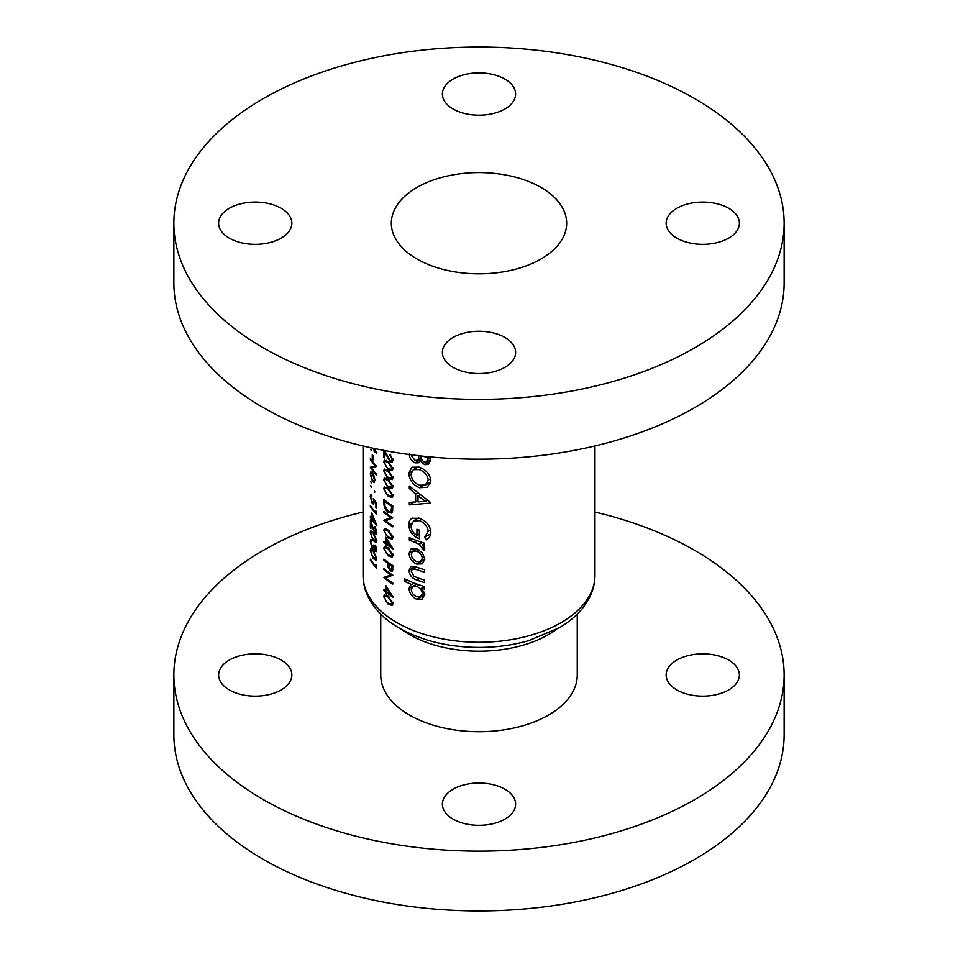 <?xml version="1.0" encoding="UTF-8"?>
<svg xmlns="http://www.w3.org/2000/svg" width="958" height="958" viewBox="0 0 958 958"><rect width="100%" height="100%" fill="white"/><g stroke="black" fill="none" stroke-linecap="round" stroke-linejoin="round"><path stroke-width="1.44" d="M728.655 660.038A36.62 21.136 0 0 0 688.754 655.464A36.62 21.136 0 0 0 666.145 674.995A36.62 21.136 0 0 0 676.875 689.94A36.62 21.136 0 0 0 716.776 694.526A36.62 21.136 0 0 0 739.372 674.995A36.62 21.136 0 0 0 728.655 660.038M281.125 660.038A36.62 21.136 0 0 0 241.224 655.464A36.62 21.136 0 0 0 218.628 674.995A36.62 21.136 0 0 0 229.345 689.94A36.62 21.136 0 0 0 269.246 694.526A36.62 21.136 0 0 0 291.855 674.995A36.62 21.136 0 0 0 281.125 660.038M504.89 789.224A36.62 21.136 0 0 0 464.989 784.65A36.62 21.136 0 0 0 442.38 804.181A36.62 21.136 0 0 0 453.11 819.126A36.62 21.136 0 0 0 493.011 823.712A36.62 21.136 0 0 0 515.62 804.181A36.62 21.136 0 0 0 504.89 789.224M380.745 614.138L380.745 674.995A98.255 56.726 0 0 0 409.521 715.099A98.255 56.726 0 0 0 516.601 727.397A98.255 56.726 0 0 0 577.255 674.995L577.255 614.138M363.046 512.039A305.135 176.164 0 0 0 173.865 674.995A305.135 176.164 0 0 0 263.234 799.559A305.135 176.164 0 0 0 595.768 837.747A305.135 176.164 0 0 0 784.135 674.995A305.135 176.164 0 0 0 694.766 550.419A305.135 176.164 0 0 0 594.954 512.039M173.865 674.995L173.865 734.786A305.135 176.164 0 0 0 263.234 859.35A305.135 176.164 0 0 0 595.768 897.538A305.135 176.164 0 0 0 784.135 734.786L784.135 674.995M281.125 208.269A36.62 21.136 0 0 0 241.224 203.683A36.62 21.136 0 0 0 218.628 223.214A36.62 21.136 0 0 0 229.345 238.171A36.62 21.136 0 0 0 269.246 242.745A36.62 21.136 0 0 0 291.855 223.214A36.62 21.136 0 0 0 281.125 208.269M504.89 79.083A36.62 21.136 0 0 0 464.989 74.496A36.62 21.136 0 0 0 442.38 94.028A36.62 21.136 0 0 0 453.11 108.972A36.62 21.136 0 0 0 493.011 113.559A36.62 21.136 0 0 0 515.62 94.028A36.62 21.136 0 0 0 504.89 79.083M728.655 208.269A36.62 21.136 0 0 0 688.754 203.683A36.62 21.136 0 0 0 666.145 223.214A36.62 21.136 0 0 0 676.875 238.171A36.62 21.136 0 0 0 716.776 242.745A36.62 21.136 0 0 0 739.372 223.214A36.62 21.136 0 0 0 728.655 208.269M504.89 337.456A36.62 21.136 0 0 0 464.989 332.869A36.62 21.136 0 0 0 442.38 352.4A36.62 21.136 0 0 0 453.11 367.357A36.62 21.136 0 0 0 493.011 371.932A36.62 21.136 0 0 0 515.62 352.4A36.62 21.136 0 0 0 504.89 337.456M540.995 187.421A87.669 50.618 0 0 0 445.446 176.452A87.669 50.618 0 0 0 391.331 223.214A87.669 50.618 0 0 0 417.005 259.007A87.669 50.618 0 0 0 512.554 269.976A87.669 50.618 0 0 0 566.669 223.214A87.669 50.618 0 0 0 540.995 187.421M173.865 223.214L173.865 283.005A305.135 176.164 0 0 0 263.234 407.581A305.135 176.164 0 0 0 595.768 445.769A305.135 176.164 0 0 0 784.135 283.005L784.135 223.214A305.135 176.164 0 0 0 694.766 98.65A305.135 176.164 0 0 0 362.232 60.462A305.135 176.164 0 0 0 173.865 223.214A305.135 176.164 0 0 0 263.234 347.79A305.135 176.164 0 0 0 595.768 385.978A305.135 176.164 0 0 0 784.135 223.214M422.418 563.795L424.825 559.041L422.155 552.634L416.646 548.73L411.15 548.814L409.09 553.257C409.329 558.119 411.856 561.723 416.646 564.094L422.31 563.855M424.55 586.595A115.954 66.94 180 0 1 404.312 578.692L404.312 581.171A115.954 66.94 0 0 0 411.844 584.536L410.599 584.811L409.09 588.535C409.413 593.409 411.952 597.014 416.73 599.325L422.286 599.049L424.825 594.259L421.688 588.164A115.954 66.94 0 0 0 424.55 589.074L424.55 586.595M424.55 543.21A115.954 66.94 180 0 1 409.329 537.618L409.329 540.096A115.954 66.94 0 0 0 414.287 542.132L419.245 544.264L424.071 550.742L424.825 548.898L422.262 544.97A115.954 66.94 0 0 0 424.55 545.689L424.55 543.21M430.286 503.082L430.286 502.303L409.329 486.053L409.329 488.568L415.64 494.053L415.64 501.968L409.329 502.351L409.329 504.89L430.286 503.082M409.329 453.984C409.365 457.888 411.281 460.846 415.077 462.858L418.933 462.774L420.311 461.038L424.657 464.654L428.442 464.426L430.286 459.792L430.286 456.918M430.872 480.688C429.938 474.294 426.059 469.767 419.245 467.109L411.784 467.229L408.838 473.228C409.282 479.886 412.79 484.712 419.341 487.718L427.364 487.275L430.872 480.688M412.503 518.015C410 519.176 408.779 521.451 408.838 524.828C409.174 531.439 412.67 536.085 419.341 538.779L419.341 530.097A115.954 66.94 180 0 1 416.946 529.247L416.946 535.45C413.149 533.079 411.186 529.906 411.066 525.93L413.533 520.865L419.424 520.721C424.622 522.817 427.555 526.349 428.25 531.331L424.55 537.366L426.406 539.797C429.268 538.216 430.753 535.654 430.872 532.085C430.118 525.595 426.274 520.96 419.341 518.206L411.808 518.362M424.55 569.735A115.954 66.94 180 0 1 417.005 567.208L410.719 566.525L409.09 570.369C409.413 575.171 412.012 578.404 416.874 580.045A115.954 66.94 0 0 0 424.55 582.62L424.55 580.141A115.954 66.94 180 0 1 417.233 577.698L413.772 576.129L411.305 571.327L412.347 569.004L417.233 569.759A115.954 66.94 0 0 0 424.55 572.213L424.55 569.735M393.055 597.002L385.846 585.577L385.846 591.086A115.954 66.94 180 0 1 383.895 589.529L383.895 590.571A115.954 66.94 0 0 0 385.846 592.128L385.846 593.469A115.954 66.94 0 0 0 386.733 594.152L386.733 592.81A115.954 66.94 0 0 0 393.055 597.205L393.055 597.002M388.194 547.988L384.397 546.539L383.691 548.371L388.194 555.891L392.217 557.113L393.055 555.185L388.194 547.988M388.194 530.097L384.397 528.66L383.691 530.481L388.194 538.001L392.217 539.222L393.055 537.294L388.194 530.097M372.434 448.081A115.954 66.94 0 0 0 374.207 450.344L374.207 451.841A115.954 66.94 0 0 0 374.794 452.535L374.794 451.05A115.954 66.94 0 0 0 376.805 453.314L376.805 452.272A115.954 66.94 180 0 1 374.794 450.009L374.794 448.584M374.207 448.464L374.207 449.302A115.954 66.94 180 0 1 373.392 448.284M372.913 455.565A115.954 66.94 180 0 1 372.279 454.739L372.279 459.205A115.954 66.94 0 0 0 372.913 460.044L372.913 455.565M374.231 482.353L374.877 480.15L374.087 475.958L372.47 472.713L370.878 471.803L370.303 473.994L372.47 481.515L374.183 482.377M374.877 492.065L374.327 490.448L374.327 492.388L374.877 492.065M383.895 450.404L383.895 457.158A115.954 66.94 0 0 0 384.757 457.864L384.757 452.451L390.265 461.804L392.277 462.103L393.055 460.139L389.93 454.272L392.085 459.457L391.475 460.906L390.193 460.714L384.481 450.511M388.194 470.474L384.397 469.037L383.691 470.857L388.194 478.377L392.217 479.611L393.055 477.671L388.194 470.474M388.194 488.364L384.397 486.915L383.691 488.748L388.194 496.268L392.217 497.489L393.055 495.561L388.194 488.364M383.895 511.416L383.895 512.458A115.954 66.94 0 0 0 390.792 517.619L383.895 520.362A115.954 66.94 0 0 0 392.804 526.84L392.804 525.798A115.954 66.94 180 0 1 385.691 520.757L392.804 517.907A115.954 66.94 180 0 1 383.895 511.416M376.626 508.279L376.626 503.501L373.309 498.411L373.632 501.381L372.267 502.411L370.794 497.358L371.824 495.238L370.698 494.687L370.231 496.436L372.243 503.417L373.728 504.267L374.159 500.866L375.907 503.537L375.907 507.489A115.954 66.94 0 0 0 376.626 508.279M371.824 495.621L371.177 495.993L371.824 496.292M374.291 502.339L372.267 502.411M376.805 525.403L371.68 512.769L371.68 518.29A115.954 66.94 180 0 1 370.375 516.362L370.375 517.404A115.954 66.94 0 0 0 371.68 519.332L371.68 520.673A115.954 66.94 0 0 0 372.279 521.511L372.279 520.17A115.954 66.94 0 0 0 376.805 525.607L376.805 525.403M373.309 532.84L370.698 530.708L370.231 532.397L373.309 540.743L376.195 542.623L376.805 540.827L373.309 532.84M373.309 550.73L370.698 548.599L370.231 550.287L373.309 558.634L376.195 560.514L376.805 558.718L373.309 550.73M376.626 566.046L375.907 564.585L375.907 566.37A115.954 66.94 180 0 1 370.375 559.137L370.375 560.179A115.954 66.94 0 0 0 376.626 568.202L376.626 566.046M375.045 545.401L376.087 549.03L375.021 550.155L373.955 545.88A115.954 66.94 180 0 1 373.309 545.066L372.015 546.934L370.794 542.216L371.908 539.917L370.734 539.354L370.231 541.33L372.063 548.048L373.153 548.79L373.68 548.216L375.021 551.197L376.207 551.664L376.805 549.796L375.5 545.138M373.488 548.599L374.159 547.94M371.105 540.731L371.908 540.959M373.991 546.683L372.015 546.934M376.805 549.76L375.021 550.155M374.542 526.912L376.087 531.403L374.722 532.361L370.375 519.787L370.375 527.69A115.954 66.94 0 0 0 370.938 528.553L370.938 523.14L374.77 533.462L376.231 534.073L376.805 532.241L375.069 526.613M376.793 532.085L374.722 532.361M376.626 512.386L375.907 510.925L375.907 512.71A115.954 66.94 180 0 1 370.375 505.477L370.375 506.519A115.954 66.94 0 0 0 376.626 514.542L376.626 512.386M371.237 487.311L370.758 485.646L371.237 487.311M383.895 499.501L383.895 503.094C383.895 506.902 385.296 509.967 388.086 512.291L391.499 513.045L392.469 511.788L392.804 505.98A115.954 66.94 180 0 1 383.895 499.501M388.194 479.419L384.397 477.97L383.691 479.802L388.194 487.323L392.217 488.544L393.055 486.616L388.194 479.419M388.194 461.54L384.397 460.091L383.691 461.912L388.194 469.432L392.217 470.665L393.055 468.737L388.194 461.54M371.237 482.988L370.758 481.323L371.237 482.988M370.375 458.367L370.375 459.421A115.954 66.94 0 0 0 375.153 465.78L370.375 467.312A115.954 66.94 0 0 0 376.626 475.336L376.626 474.294A115.954 66.94 180 0 1 371.572 468.055L376.626 466.39A115.954 66.94 180 0 1 370.375 458.367M371.237 450.799L370.758 449.134L371.237 450.799M393.055 548.706L385.846 537.282L385.846 542.791A115.954 66.94 180 0 1 383.895 541.234L383.895 542.276A115.954 66.94 0 0 0 385.846 543.833L385.846 545.174A115.954 66.94 0 0 0 386.733 545.856L386.733 544.515A115.954 66.94 0 0 0 393.055 548.91L393.055 548.706M392.804 565.603A115.954 66.94 180 0 1 383.895 559.113L383.895 560.167A115.954 66.94 0 0 0 387.858 563.244L388.002 567.148L390.301 571.088L392.672 570.441L392.804 565.603M392.038 571.411L392.672 570.441M388.194 596.283L384.397 594.834L383.691 596.666L388.194 604.187L392.217 605.408L393.055 603.48L388.194 596.283M383.895 568.657L383.895 569.699A115.954 66.94 0 0 0 390.792 574.848L383.895 577.602A115.954 66.94 0 0 0 392.804 584.081L392.804 583.039A115.954 66.94 180 0 1 385.691 577.997L392.804 575.135A115.954 66.94 180 0 1 383.895 568.657M430.178 461.481L424.657 464.654M421.999 460.068L420.311 461.038M421.568 459.11L415.077 462.858M429.076 456.798L427.675 457.613L426.657 462.115L424.693 462.187C422.047 460.834 420.897 458.858 421.233 456.259L421.233 455.984M430.286 457.876L427.675 459.385M422.885 456.176A115.954 66.94 0 0 0 427.675 457.613M418.802 455.421L418.55 458.738L417.437 460.307L415.03 460.367L411.701 456.044M421.257 457.182L418.55 458.738M376.59 565.974L375.907 566.37M372.039 549.233L370.231 550.287M373.309 551.772L376.087 557.963L375.656 559.209L371.776 555.113L370.794 551.185L371.177 549.964L373.859 551.461M376.71 557.604L376.087 557.963M376.71 548.659L376.087 549.03M376.793 550.179L375.021 551.197M374.003 546.922L372.063 548.048M370.986 540.899L370.231 541.33M372.039 531.355L370.231 532.397M373.309 533.893L376.087 540.084L375.656 541.33L371.776 537.222L370.794 533.295L371.177 532.085L373.859 533.57M376.71 539.725L376.087 540.084M376.71 531.043L376.087 531.403M376.805 532.289L374.77 533.462M372.279 520.314L371.68 520.673M372.279 518.973L371.68 519.332M372.279 517.931L371.68 518.29M372.279 519.128L372.279 515.655L375.033 522.589A115.954 66.94 180 0 1 372.279 519.128M376.59 512.314L375.907 512.71M376.626 507.081L375.907 507.489M372.973 502.998L372.243 503.417M371.824 495.514L370.231 496.436M384.649 512.027L383.895 512.458M391.786 517.236L385.691 520.757M384.96 519.751L383.895 520.362M391.63 517.128L390.792 517.619M388.972 511.776L388.086 512.291M384.757 501.238A115.954 66.94 0 0 0 391.834 506.387L390.732 511.823L388.086 511.249L384.972 506.064L384.757 501.238L385.511 500.794M392.684 505.896L391.834 506.387M392.768 509.919L391.571 510.602M386.373 487.191L383.691 488.748M389.032 495.777L388.194 496.268M388.194 489.406L392.085 494.963L391.475 496.304L388.194 495.226L385.99 493.131L384.541 489.478L385.092 488.161L388.984 488.963M392.936 494.472L392.085 494.963M386.373 478.258L383.691 479.802M389.032 486.844L388.194 487.323M388.194 480.473L392.085 486.029L391.475 487.359L388.194 486.281L385.99 484.185L384.541 480.545L385.092 479.216L388.194 480.473L388.984 480.018M392.936 485.526L392.085 486.029M386.373 469.312L383.691 470.857M389.032 477.898L388.194 478.377M388.194 471.528L392.085 477.084L391.475 478.413L388.194 477.335L385.99 475.252L384.541 471.599L385.092 470.27L388.194 471.528L388.984 471.073M392.936 476.593L392.085 477.084M386.373 460.367L383.691 461.912M389.032 468.953L388.194 469.432M388.194 462.582L392.085 468.139L391.475 469.48L388.194 468.39L385.99 466.306L384.541 462.654L385.092 461.325L388.194 462.582L388.984 462.127M392.936 467.648L392.085 468.139M392.936 458.966L392.085 459.457M390.672 454.894L389.93 455.313M393.055 460.199L390.265 461.804M384.757 456.667L383.895 457.158M430.489 483.419L429.148 482.88M422.706 485.778L419.341 487.718M411.509 471.683L408.838 473.228M428.25 480.054L425.484 484.999L419.353 485.239C414.227 483 411.473 479.299 411.066 474.114L413.377 469.636L419.257 469.588C424.466 471.576 427.46 475.06 428.25 480.054L430.657 478.665M421.712 468.175L419.257 469.588M414.227 502.064L409.329 504.89M417.999 500.603L415.64 501.968M417.484 492.987L415.64 494.053M411.042 487.586L409.329 488.568M425.376 501.297L417.999 501.92L417.999 495.873L425.376 501.297L427.22 500.232M419.82 494.819L417.999 495.873M430.741 533.786L424.55 537.366M430.657 529.942L428.25 531.331M421.867 519.308L419.424 520.721M419.341 534.073L416.946 535.45M411.509 523.296L408.838 524.828M424.55 543.641L422.262 544.97M424.562 547.485L422.059 548.934M424.202 546.731L422.322 547.808M422.31 542.503L419.245 544.264M411.808 538.659L409.329 540.096M424.454 586.559L421.688 588.164M424.813 594.655L416.73 599.325M424.55 592.164L422.322 593.445L420.646 596.678L416.706 596.834C413.413 595.277 411.617 592.798 411.305 589.421L412.814 586.38L416.898 584.021L409.09 588.535M414.383 583.075L411.844 584.536M406.671 579.806L404.312 581.171M412.814 586.38L416.658 586.404C420.023 587.793 421.915 590.14 422.322 593.445M419.305 584.871L416.658 586.404M416.742 567.112L413.904 568.741M419.532 578.512L416.874 580.045M415.473 566.681L409.09 570.369M424.813 559.376L416.646 564.094M416.814 548.79L409.09 553.257M422.322 558.251L420.562 561.484L416.634 561.616C413.317 560.047 411.545 557.58 411.305 554.203L412.742 551.233L416.634 551.197C419.975 552.598 421.867 554.945 422.322 558.251L424.562 556.957M418.957 549.856L416.634 551.197M373.141 481.12L372.47 481.515M370.914 473.647L370.303 473.994M374.291 479.443L373.74 481.132L372.458 480.461L370.794 474.749L371.261 473.048L372.458 473.755L374.291 479.443L374.817 479.132M375.883 465.564L371.572 468.055M371.081 466.905L370.375 467.312M375.764 465.432L375.153 465.78M372.913 458.846L372.279 459.205M375.392 450.703L374.794 451.05M386.373 528.936L383.691 530.481M389.032 537.522L388.194 538.001M388.194 531.151L392.085 536.708L391.475 538.037L388.194 536.959L385.99 534.863L384.541 531.223L385.092 529.894L388.194 531.151L388.984 530.696M392.936 536.217L392.085 536.708M387.511 544.06L386.733 544.515M386.733 544.671L385.846 545.174M386.733 543.33L385.846 543.833M384.649 541.845L383.895 542.276M386.733 542.276L385.846 542.791M386.733 543.473L386.733 540.013L390.625 546.276A115.954 66.94 180 0 1 386.733 543.473M386.373 546.814L383.691 548.371M389.032 555.4L388.194 555.891M388.194 549.03L392.085 554.586L391.475 555.927L388.194 554.85L385.99 552.754L384.541 549.102L385.092 547.784L388.984 548.587M392.936 554.095L392.085 554.586M392.768 569.663L390.301 571.088M388.768 566.693L388.002 567.148M388.661 562.777L387.858 563.244M384.649 559.735L383.895 560.167M391.834 566.01L391.834 568.142L390.289 570.046L388.768 563.903A115.954 66.94 0 0 0 391.834 566.01L392.684 565.519M392.78 569.375L390.289 570.046M389.583 563.436L388.768 563.903M386.373 595.11L383.691 596.666M389.032 603.696L388.194 604.187M388.194 597.325L392.085 602.881L391.475 604.223L388.194 603.145L385.99 601.049L384.541 597.397L385.092 596.08L388.984 596.882M392.936 602.39L392.085 602.881M387.511 592.355L386.733 592.81M386.733 592.966L385.846 593.469M386.733 591.613L385.846 592.128M384.649 590.14L383.895 590.571M386.733 590.571L385.846 591.086M386.733 591.769L386.733 588.308L390.625 594.571A115.954 66.94 180 0 1 386.733 591.769M384.649 569.268L383.895 569.699M391.786 574.477L385.691 577.997M384.96 576.991L383.895 577.602M391.63 574.369L390.792 574.848M556.502 629.358A98.255 56.726 180 0 1 409.521 634.603A98.255 56.726 180 0 1 401.498 629.358M397.007 622.664A115.954 66.94 0 0 0 523.367 637.178A115.954 66.94 0 0 0 594.954 575.339C594.906 583.626 592.822 591.541 588.715 599.085L583.051 607.659C576.92 615.359 569.016 622.053 559.352 627.73L528.84 640.615C513.368 645.057 497.07 647.321 479.946 647.428C449.158 647.38 422.358 640.998 399.534 628.256C385.93 620.461 375.871 610.785 369.357 599.217C365.202 591.637 363.094 583.673 363.046 575.339A115.954 66.94 0 0 0 397.007 622.664M384.757 502.603L383.895 503.094M392.804 506.65L391.834 507.201M416.886 540.635L414.287 542.132M419.891 568.226L417.233 569.759M389.295 563.244L387.858 564.07M392.804 567.579L391.834 568.142M594.954 575.339L594.954 445.961M363.046 575.339L363.046 445.961M426.657 462.115L430.286 460.02M417.437 460.307L421.34 458.056M375.668 559.197L376.793 558.55M371.165 549.964L372.183 549.377M375.668 541.318L376.793 540.659M371.165 532.073L372.183 531.498M390.732 511.823L392.696 510.698M391.475 496.304L393.055 495.394M385.092 488.161L386.577 487.299M391.475 487.359L393.055 486.46M385.092 479.216L386.577 478.365M391.475 478.413L393.055 477.515M385.092 470.27L386.577 469.42M391.475 469.48L393.055 468.57M385.092 461.325L386.577 460.475M391.475 460.906L393.055 459.996M425.484 484.999L430.801 481.934M413.377 469.636L418.275 466.797M413.533 520.865L418.562 517.955M420.646 596.678L424.825 594.271M412.347 569.004L416.059 566.873M420.562 561.484L424.825 559.017M412.742 551.233L416.91 548.826M373.74 481.132L374.865 480.473M371.261 473.048L372.267 472.462M391.475 538.037L393.055 537.139M385.092 529.894L386.577 529.044M391.475 555.927L393.055 555.017M385.092 547.784L386.577 546.922M391.475 604.223L393.055 603.312M385.092 596.08L386.577 595.217"/></g></svg>
